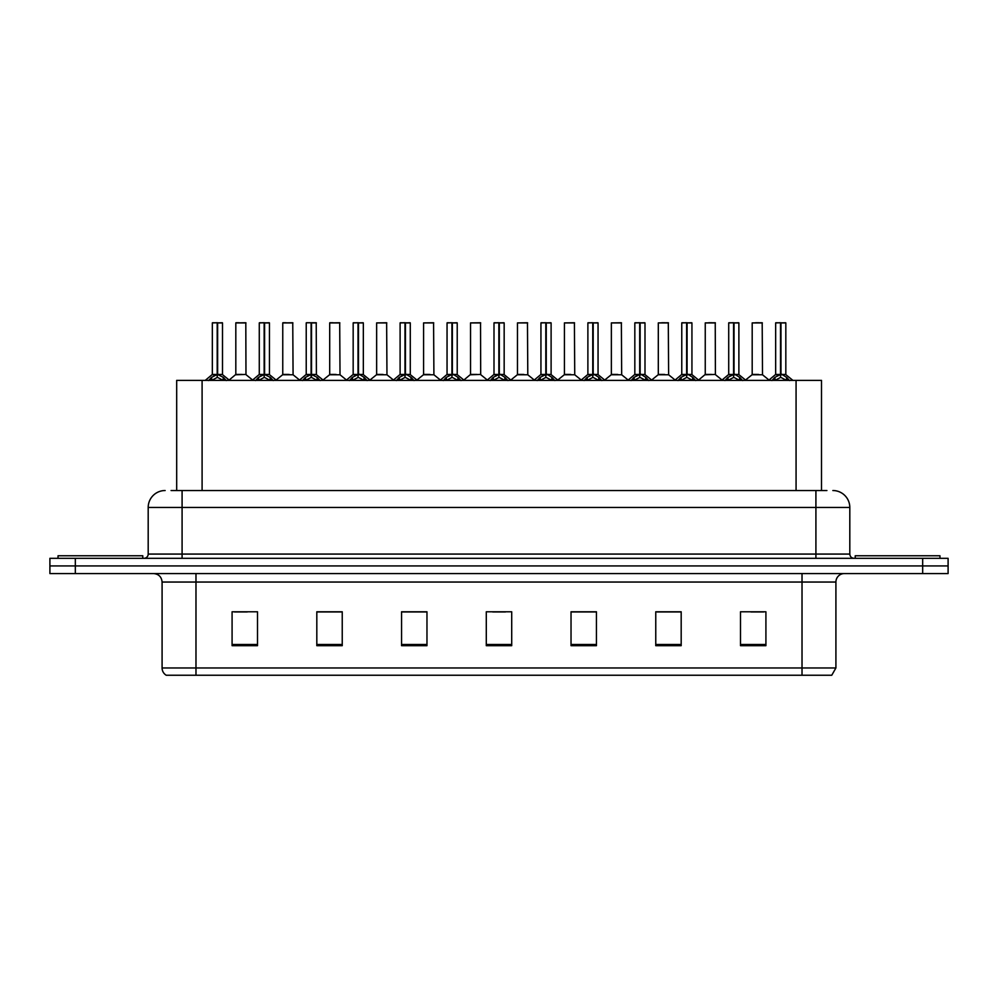 <?xml version="1.0" encoding="UTF-8"?>
<svg xmlns="http://www.w3.org/2000/svg" width="998" height="998" viewBox="0 0 998 998"><rect width="100%" height="100%" fill="white"/><g stroke="black" fill="none" stroke-linecap="round" stroke-linejoin="round"><path stroke-width="1.5" d="M176.683 490.529L176.683 380.375L821.491 380.375L821.491 490.529M835.912 667.961L831.758 675.247L802.018 675.247L802.018 667.961L835.912 667.961L835.912 582.046A8.471 8.471 0 0 1 844.383 573.563M802.018 675.247L166.242 675.247A8.471 8.471 0 0 1 162.088 667.961L162.088 582.046C161.589 576.894 158.769 574.075 153.617 573.563M75.324 558.319L948.1 558.319L948.1 565.941L49.9 565.941L49.9 573.563L75.324 573.563L75.324 565.941L49.9 565.941L49.9 558.319L75.324 558.319L75.324 565.941L948.1 565.941L948.1 573.563L75.324 573.563M765.915 645.681L765.915 611.786L740.491 611.786L740.491 645.681L765.915 645.681M681.185 645.681L681.185 611.786L655.761 611.786L655.761 645.681L681.185 645.681M596.442 645.681L596.442 611.786L571.031 611.786L571.031 645.681L596.442 645.681M257.509 645.681L257.509 611.786L232.085 611.786L232.085 645.681L257.509 645.681M342.239 645.681L342.239 611.786L316.815 611.786L316.815 645.681L342.239 645.681M426.969 645.681L426.969 611.786L401.558 611.786L401.558 645.681L426.969 645.681M511.712 645.681L511.712 611.786L486.288 611.786L486.288 645.681L511.712 645.681M786.599 675.247L211.401 675.247M680.499 611.949L669.745 611.949M657.033 611.949L681.185 611.949M750.92 611.949L763.632 611.949M422.316 611.949L411.55 611.949M316.815 611.949L341.141 611.949M328.429 611.949L317.663 611.949M234.542 611.949L247.255 611.949M586.612 611.949L575.858 611.949M492.725 611.949L505.437 611.949M426.969 611.949L401.558 611.949M596.442 611.949L571.031 611.949M171.469 490.529L826.918 490.529M171.082 490.529L182.085 490.529L182.085 507.471L148.191 507.471L148.191 554.077A4.242 4.242 0 0 1 143.962 558.319M165.144 490.529A16.941 16.941 0 0 0 148.191 507.471M832.856 490.529A16.941 16.941 0 0 1 849.809 507.471L849.809 554.077C850.059 556.647 851.469 558.069 854.039 558.319M208.57 380.575L211.651 377.319L217.202 374.512L217.202 377.469L217.352 373.589L217.639 374.512L223.203 377.319L226.284 380.575M212.337 322.915L217.202 322.753L212.337 322.915L212.337 374.437L217.202 374.512M222.504 322.915L217.639 322.915L217.639 374.45L222.504 374.437L222.504 322.915L212.512 322.753M217.639 322.915L222.342 322.753M217.202 322.915L217.202 374.45L212.337 374.437L205.276 380.375M217.639 322.753L217.639 374.512M223.203 377.319L223.203 380.375L217.639 377.469M217.202 377.469L211.651 380.388L211.651 377.319M217.202 322.753L217.202 374.437M217.352 322.753L215.73 322.753M245.97 374.437L245.807 322.753L235.815 322.915L235.815 374.437L241.117 374.437M239.196 322.753L235.977 322.753M242.177 374.437L235.815 374.437L229.153 380.038M142.776 558.319L142.776 555.774L58.034 555.774L58.034 558.319M255.513 380.575L258.594 377.319L264.146 374.512L264.146 377.469L264.295 373.589L264.582 374.512L270.146 377.319L273.227 380.575M259.28 322.915L264.158 322.753L259.28 322.915L259.28 374.437L264.146 374.512M269.448 322.915L264.582 322.915L264.582 374.45L269.448 374.437L269.448 322.915L259.455 322.753M264.582 322.915L269.285 322.753M264.146 322.915L264.146 374.45L259.28 374.437L252.22 380.375M264.582 322.753L264.582 374.512M270.146 377.319L270.146 380.375L264.582 377.469M264.146 377.469L258.594 380.388L258.594 377.319M264.158 322.753L264.146 374.437M264.295 322.753L262.674 322.753M302.456 380.575L305.538 377.319L311.089 374.512L311.089 377.469L311.239 373.589L311.538 377.469L311.388 322.753L316.229 322.753L306.398 322.753L311.239 322.753L311.089 374.512M311.526 374.512L317.09 377.319L320.171 380.575M311.102 322.753L306.398 322.753M316.391 322.915L311.526 322.915L311.526 374.45L316.391 374.437L316.229 322.753M306.224 322.915L306.224 374.437L311.089 374.45L306.224 374.437L299.163 380.375M311.089 322.915L311.089 374.437M317.09 377.319L317.09 380.375L311.538 377.469M311.089 377.469L305.538 380.388L305.538 377.319M311.239 322.753L309.617 322.753M349.4 380.575L352.481 377.319L358.033 374.512L358.033 377.469L358.182 373.589L364.033 377.319L367.114 380.575M353.167 322.915L358.045 322.753L353.167 322.915L353.167 374.437L358.033 374.512M363.334 322.915L358.482 322.915L358.482 374.45L363.334 374.437L363.334 322.915L353.342 322.753M358.482 322.915L363.172 322.753M358.033 322.915L358.033 374.45L353.167 374.437L346.106 380.375M358.469 322.753L358.482 374.512M364.033 377.319L364.033 380.375L358.482 377.469M358.033 377.469L352.481 380.388L352.481 377.319M358.045 322.753L358.033 374.437M358.182 322.753L356.56 322.753M396.343 380.575L399.425 377.319L404.976 374.512L404.976 377.469L405.126 373.589L410.976 377.319L414.058 380.575M400.111 322.915L404.988 322.753L400.111 322.915L400.111 374.437L404.976 374.512M410.278 322.915L405.425 322.915L405.425 374.45L410.278 374.437L410.278 322.915L400.285 322.753M405.425 322.915L410.116 322.753M404.976 322.915L404.976 374.45L400.111 374.437L393.05 380.375M405.413 322.753L405.425 374.512M410.976 377.319L410.976 380.375L405.425 377.469M404.976 377.469L399.425 380.388L399.425 377.319M404.988 322.753L404.976 374.437M405.126 322.753L403.504 322.753M289.121 374.437L282.596 374.774L293.075 374.774L292.751 322.753L282.758 322.915L282.758 374.437L288.06 374.437M286.139 322.753L282.921 322.753M336.064 374.437L329.54 374.774L340.019 374.774L339.694 322.753L329.702 322.915L329.702 374.437L335.004 374.437M333.083 322.753L329.864 322.753M383.007 374.437L376.483 374.774L386.962 374.774L386.638 322.753L376.645 322.915L376.645 374.437L381.947 374.437M939.966 558.319L939.966 555.774L855.224 555.774L855.224 558.319M443.287 380.575L446.368 377.319L451.919 374.512L451.919 377.469L452.069 373.589L457.92 377.319L461.001 380.575M447.054 322.915L451.932 322.753L447.054 322.915L447.054 374.437L451.919 374.512M457.221 322.915L452.368 322.915L452.368 374.45L457.221 374.437L457.221 322.915L447.229 322.753M452.368 322.915L457.059 322.753M451.919 322.915L451.919 374.45L447.054 374.437L439.993 380.375M452.356 322.753L452.368 374.512M457.92 377.319L457.92 380.375L452.368 377.469M451.919 377.469L446.368 380.388L446.368 377.319M451.932 322.753L451.919 374.437M452.069 322.753L450.447 322.753M490.23 380.575L493.311 377.319L498.863 374.512L498.863 377.469L499.012 373.589L504.863 377.319L507.945 380.575M493.998 322.915L498.875 322.753L493.998 322.915L493.998 374.437L498.863 374.512M504.165 322.915L499.312 322.915L499.312 374.45L504.165 374.437L504.165 322.915L494.172 322.753M499.312 322.915L504.002 322.753M498.863 322.915L498.863 374.45L493.998 374.437L486.937 380.375M499.299 322.753L499.312 374.512M504.863 377.319L504.863 380.375L499.312 377.469M498.863 377.469L493.311 380.388L493.311 377.319M498.875 322.753L498.863 374.437M499.012 322.753L497.391 322.753M537.174 380.575L540.255 377.319L545.806 374.512L545.806 377.469L545.956 373.589L551.807 377.319L554.888 380.575M540.941 322.915L545.819 322.753L540.941 322.915L540.941 374.437L545.806 374.512M551.108 322.915L546.255 322.915L546.255 374.45L551.108 374.437L551.108 322.915L541.116 322.753M546.255 322.915L550.946 322.753M545.806 322.915L545.806 374.45L540.941 374.437L533.88 380.375M546.243 322.753L546.255 374.512M551.807 377.319L551.807 380.375L546.255 377.469M545.806 377.469L540.255 380.388L540.255 377.319M545.819 322.753L545.806 374.437M545.956 322.753L544.334 322.753M429.951 374.437L423.426 374.774L433.905 374.774L433.581 322.753L423.589 322.915L423.589 374.437L428.891 374.437M480.687 374.437L480.525 322.753L470.532 322.915L470.532 374.437L475.834 374.437M476.894 374.437L470.532 374.437L463.883 380.038M523.838 374.437L517.313 374.774L527.792 374.774L527.468 322.753L517.475 322.915L517.475 374.437L522.777 374.437M584.117 380.575L587.198 377.319L592.75 374.512L592.75 377.469L592.899 373.589L598.75 377.319L601.831 380.575M587.884 322.915L592.762 322.753L587.884 322.915L587.884 374.437L592.75 374.512M598.052 322.915L593.199 322.915L593.199 374.45L598.052 374.437L598.052 322.915L588.059 322.753M593.199 322.915L597.889 322.753M592.75 322.915L592.75 374.45L587.884 374.437L580.824 380.375M593.186 322.753L593.199 374.512M598.75 377.319L598.75 380.375L593.199 377.469M592.75 377.469L587.198 380.388L587.198 377.319M592.762 322.753L592.75 374.437M592.899 322.753L591.278 322.753M631.06 380.575L634.142 377.319L639.693 374.512L639.693 377.469L639.843 373.589L645.694 377.319L648.775 380.575M634.828 322.915L639.706 322.753L634.828 322.915L634.828 374.437L639.693 374.512M644.995 322.915L640.142 322.915L640.142 374.45L644.995 374.437L644.995 322.915L635.002 322.753M640.142 322.915L644.833 322.753M639.693 322.915L639.693 374.45L634.828 374.437L627.767 380.375M640.13 322.753L640.142 374.512M645.694 377.319L645.694 380.375L640.142 377.469M639.693 377.469L634.142 380.388L634.142 377.319M639.706 322.753L639.693 374.437M639.843 322.753L638.221 322.753M678.004 380.575L681.085 377.319L686.636 374.512L686.636 377.469L686.786 373.589L692.637 377.319L695.718 380.575M681.771 322.915L686.649 322.753L681.771 322.915L681.771 374.437L686.636 374.512M691.938 322.915L687.086 322.915L687.086 374.45L691.938 374.437L691.938 322.915L681.946 322.753M687.086 322.915L691.776 322.753M686.636 322.915L686.636 374.45L681.784 374.437L674.71 380.375M687.073 322.753L687.086 374.512M692.637 377.319L692.637 380.375L687.086 377.469M686.636 377.469L681.085 380.388L681.085 377.319M686.649 322.753L686.636 374.437M686.786 322.753L685.164 322.753M724.947 380.575L728.029 377.319L733.58 374.512L733.58 377.469L733.73 373.589L739.58 377.319L742.662 380.575M728.715 322.915L733.592 322.753L728.715 322.915L728.715 374.437L733.58 374.512M738.882 322.915L734.029 322.915L734.029 374.45L738.882 374.437L738.882 322.915L728.889 322.753M734.029 322.915L738.72 322.753M733.58 322.915L733.58 374.45L728.727 374.437L721.654 380.375M734.017 322.753L734.029 374.512M739.58 377.319L739.58 380.375L734.029 377.469M733.58 377.469L728.029 380.388L728.029 377.319M733.592 322.753L733.58 374.437M733.73 322.753L732.108 322.753M771.891 380.575L774.972 377.319L780.523 374.512L780.523 377.469L780.673 373.589L786.524 377.319L789.605 380.575M775.658 322.915L780.536 322.753L775.658 322.915L775.658 374.437L780.523 374.512M785.825 322.915L780.972 322.915L780.972 374.45L785.825 374.437L785.825 322.915L775.833 322.753M780.972 322.915L785.663 322.753M780.523 322.915L780.523 374.45L775.671 374.437L768.597 380.375M780.96 322.753L780.972 374.512M786.524 377.319L786.524 380.375L780.972 377.469M780.523 377.469L774.972 380.388L774.972 377.319M780.536 322.753L780.523 374.437M780.673 322.753L779.051 322.753M570.781 374.437L564.257 374.774L574.736 374.774L574.411 322.753L564.419 322.915L564.419 374.437L569.721 374.437M617.725 374.437L611.2 374.774L621.679 374.774L621.355 322.753L611.362 322.915L611.362 374.437L616.664 374.437M664.668 374.437L658.144 374.774L668.623 374.774L668.298 322.753L658.306 322.915L658.306 374.437L663.608 374.437M665.08 322.753L661.699 322.753M715.404 374.437L715.242 322.753L705.249 322.915L705.249 374.437L710.551 374.437M712.023 322.753L708.642 322.753M711.611 374.437L705.249 374.437L698.6 380.038M758.555 374.437L752.03 374.774L762.509 374.774L762.185 322.753L752.193 322.915L752.193 374.437L757.494 374.437M758.967 322.753L755.586 322.753M202.095 490.529L202.095 380.375M796.067 490.529L796.067 380.375M802.018 573.563L802.018 582.046L162.088 582.046M835.912 582.046L802.018 582.046L802.018 667.961L195.982 667.961L195.982 675.247M162.088 667.961L195.982 667.961L195.982 573.563M922.676 573.563L922.676 558.319M511.712 644.496L486.288 644.496M426.969 644.496L401.558 644.496M342.239 644.496L316.815 644.496M257.509 644.496L232.085 644.496M596.442 644.496L571.031 644.496M681.185 644.496L655.761 644.496M765.915 644.496L740.491 644.496M182.085 558.319L182.085 554.077L849.809 554.077M148.191 554.077L182.085 554.077L182.085 507.471L815.915 507.471L815.915 558.319M849.809 507.471L815.915 507.471L815.915 490.529M216.641 374.774L212.187 374.774M217.639 374.45L222.504 374.437L218.2 374.774M224.088 378.08L224.088 380.375M210.753 378.08L210.753 380.375M245.982 374.437L235.653 374.774M245.982 322.915L235.815 322.915M263.584 374.774L259.131 374.774M264.582 374.45L269.448 374.437L265.144 374.774M271.032 378.08L271.032 380.375M257.696 378.08L257.696 380.375M310.528 374.774L306.074 374.774M311.526 374.45L316.391 374.437L312.087 374.774M317.975 378.08L317.975 380.375M304.639 378.08L304.639 380.375M357.471 374.774L353.018 374.774M358.482 374.45L363.334 374.437L359.031 374.774M364.919 378.08L364.919 380.375M351.583 378.08L351.583 380.375M404.415 374.774L399.961 374.774M405.425 374.45L410.278 374.437L405.974 374.774M411.862 378.08L411.862 380.375M398.526 378.08L398.526 380.375M292.925 322.915L282.758 322.915M339.869 322.915L329.702 322.915M386.812 322.915L376.645 322.915M451.358 374.774L446.904 374.774M452.368 374.45L457.221 374.437L452.917 374.774M458.806 378.08L458.806 380.375M445.47 378.08L445.47 380.375M498.301 374.774L493.848 374.774M499.312 374.45L504.165 374.437L499.861 374.774M505.749 378.08L505.749 380.375M492.413 378.08L492.413 380.375M545.245 374.774L540.791 374.774M546.255 374.45L551.108 374.437L546.804 374.774M552.692 378.08L552.692 380.375M539.369 378.08L539.369 380.375M433.756 322.915L423.589 322.915M480.699 374.437L470.37 374.774M480.699 322.915L470.532 322.915M527.643 322.915L517.475 322.915M592.188 374.774L587.735 374.774M593.199 374.45L598.052 374.437L593.748 374.774M599.636 378.08L599.636 380.375M586.313 378.08L586.313 380.375M639.132 374.774L634.678 374.774M640.142 374.45L644.995 374.437L640.691 374.774M646.579 378.08L646.579 380.375M633.256 378.08L633.256 380.375M686.075 374.774L681.622 374.774M687.086 374.45L691.938 374.437L687.634 374.774M693.523 378.08L693.523 380.375M680.199 378.08L680.199 380.375M733.019 374.774L728.565 374.774M734.029 374.45L738.882 374.437L734.578 374.774M740.466 378.08L740.466 380.375M727.143 378.08L727.143 380.375M779.962 374.774L775.508 374.774M780.972 374.45L785.825 374.437L781.521 374.774M787.41 378.08L787.41 380.375M774.086 378.08L774.086 380.375M574.586 322.915L564.419 322.915M621.529 322.915L611.362 322.915M668.473 322.915L658.306 322.915M715.416 374.437L705.087 374.774M715.416 322.915L705.249 322.915M762.36 322.915L752.193 322.915M222.666 374.774L229.577 380.375M246.132 374.774L252.631 380.038M269.61 374.774L276.521 380.375M316.553 374.774L323.464 380.375M363.497 374.774L370.408 380.375M410.44 374.774L417.351 380.375M282.596 374.774L276.097 380.038M293.075 374.774L299.575 380.038M329.54 374.774L323.04 380.038M340.019 374.774L346.518 380.038M376.483 374.774L369.984 380.038M386.962 374.774L393.462 380.038M457.383 374.774L464.295 380.375M504.327 374.774L511.238 380.375M551.27 374.774L558.181 380.375M423.426 374.774L416.939 380.038M433.905 374.774L440.405 380.038M480.849 374.774L487.348 380.038M517.313 374.774L510.826 380.038M527.792 374.774L534.292 380.038M598.214 374.774L605.125 380.375M645.157 374.774L652.068 380.375M692.101 374.774L699.012 380.375M739.044 374.774L745.955 380.375M785.987 374.774L792.899 380.375M564.257 374.774L557.77 380.038M574.736 374.774L581.235 380.038M611.2 374.774L604.713 380.038M621.679 374.774L628.179 380.038M658.144 374.774L651.657 380.038M668.623 374.774L675.122 380.038M715.566 374.774L722.065 380.038M752.03 374.774L745.543 380.038M762.509 374.774L769.009 380.038"/></g></svg>
